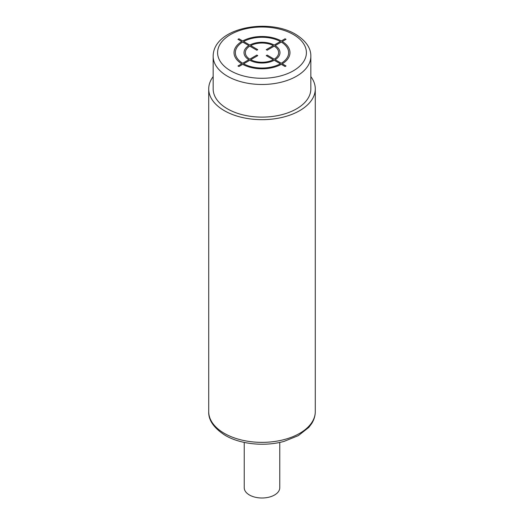 <?xml version="1.0" encoding="UTF-8"?>
<svg xmlns="http://www.w3.org/2000/svg" width="524" height="524" viewBox="0 0 524 524"><rect width="100%" height="100%" fill="white"/><g stroke="black" fill="none" stroke-linecap="round" stroke-linejoin="round"><path stroke-width="0.79" d="M310.843 56.278L310.843 88.91A48.843 28.204 180 0 1 280.694 114.966A48.843 28.204 180 0 1 227.462 108.854A48.843 28.204 180 0 1 213.157 88.91L213.157 56.278A48.843 28.204 0 0 0 227.462 76.222A48.843 28.204 0 0 0 280.694 82.334A48.843 28.204 0 0 0 310.843 56.278C311.001 48.09 305.924 40.767 295.621 34.302C268.111 17.659 213.235 27.772 213.157 56.278M213.157 76.615A53.284 30.765 0 0 0 208.716 88.91A53.284 30.765 0 0 0 224.318 110.662A53.284 30.765 0 0 0 282.39 117.33A53.284 30.765 0 0 0 315.284 88.91A53.284 30.765 0 0 0 310.843 76.615M279.764 442.42L279.764 487.739A17.764 10.257 180 0 1 268.799 497.217A17.764 10.257 180 0 1 249.437 494.997A17.764 10.257 180 0 1 244.236 487.739L244.236 442.42M238.918 66.522L242.697 64.341A27.975 16.152 0 0 0 281.303 64.341L285.082 66.522L286.025 65.978L282.246 63.797A27.975 16.152 0 0 0 282.246 41.507L286.025 39.326L285.082 38.783L281.303 40.964A27.975 16.152 0 0 0 242.697 40.964L238.918 38.783L237.975 39.326L241.754 41.507A27.975 16.152 0 0 0 241.754 63.797L237.975 65.978L238.918 66.522M242.697 42.051A26.645 15.379 0 0 0 242.697 63.253L248.821 59.716A17.986 10.382 0 0 1 248.821 45.588L242.697 42.051M249.765 46.132A16.65 9.615 0 0 0 249.765 59.173L256.826 55.092L257.769 55.636L250.708 59.716A16.65 9.615 0 0 0 273.292 59.716L266.231 55.636L267.175 55.092L274.235 59.173A16.65 9.615 0 0 0 274.235 46.132L267.175 50.212L266.231 49.669L273.292 45.588A16.65 9.615 0 0 0 250.708 45.588L257.769 49.669L256.826 50.212L249.765 46.132M280.366 41.507L274.235 45.044A17.986 10.382 0 0 0 249.765 45.044L243.634 41.507A26.645 15.379 0 0 1 280.366 41.507M281.303 63.253A26.645 15.379 0 0 0 281.303 42.051L275.179 45.588A17.986 10.382 0 0 1 275.179 59.716L281.303 63.253M243.634 63.797L249.765 60.26A17.986 10.382 0 0 0 274.235 60.26L280.366 63.797A26.645 15.379 0 0 1 243.634 63.797M230.599 70.779A44.409 25.637 0 0 0 293.401 70.779A44.409 25.637 0 0 0 293.401 34.525A44.409 25.637 0 0 0 230.599 34.525A44.409 25.637 0 0 0 230.599 70.779M315.284 88.91L315.284 411.602A53.284 30.765 180 0 1 282.39 440.022A53.284 30.765 180 0 1 224.318 433.355A53.284 30.765 180 0 1 208.716 411.602L208.716 88.91M315.284 411.602C315.265 415.86 314.02 419.914 311.57 423.752L308.8 427.401L298.339 435.627L284.152 441.352C264.908 446.789 240.477 444.385 225.241 435.392C213.851 428.056 208.342 420.13 208.716 411.602"/></g></svg>
